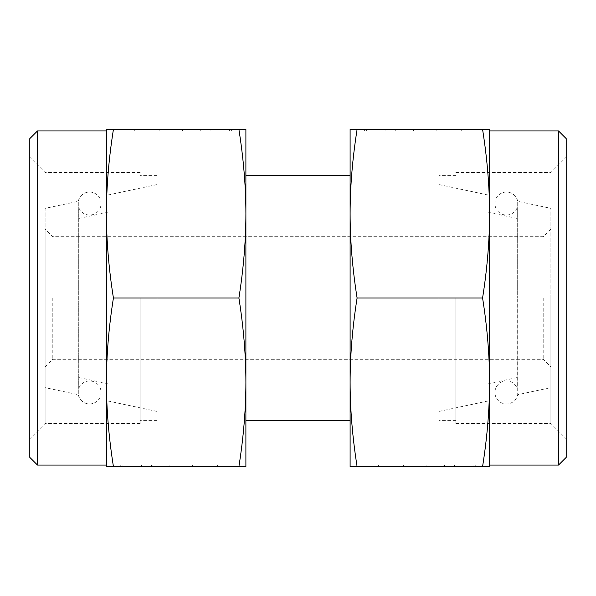 <?xml version="1.0" encoding="UTF-8"?>
<svg xmlns="http://www.w3.org/2000/svg" width="596" height="596" viewBox="0 0 596 596"><rect width="100%" height="100%" fill="white"/><g stroke="black" fill="none" stroke-linecap="round" stroke-linejoin="round"><path stroke-width="0.45" stroke-dasharray="2.98 2.23" d="M550.875 387.631L550.875 208.369L550.875 387.631L517.708 394.679L517.708 298L517.708 394.679A11.495 11.495 0 0 1 494.933 392.444A11.495 11.495 0 0 1 517.157 388.316L517.157 207.684L517.157 388.316M517.157 207.684A11.495 11.495 0 0 1 494.933 203.556A11.495 11.495 0 0 1 517.708 201.321L517.708 298L517.708 201.321L550.875 208.369M45.125 208.369L45.125 298L45.125 208.369L78.292 201.321L78.292 298L78.292 201.321A11.495 11.495 0 0 1 101.067 203.556A11.495 11.495 0 0 1 78.843 207.684L78.843 388.316L78.843 207.684M78.843 388.316A11.495 11.495 0 0 1 101.067 392.444A11.495 11.495 0 0 1 78.292 394.679L78.292 298L78.292 394.679L45.125 387.631L45.125 229.035L45.125 387.631M107.958 298L107.958 195.011L107.958 298M78.843 298L78.843 218.441L78.843 298M157.001 298L157.001 420.605L157.001 298M438.999 298L438.999 420.605L438.999 298M488.042 298L488.042 195.011L488.042 298M517.157 298L517.157 218.441L517.157 298M543.209 298L543.209 359.306L543.209 298M52.791 298L52.791 359.306L52.791 298M558.534 130.949L558.534 465.051M489.569 298L489.569 382.289C489.554 355.477 487.23 327.375 482.581 298C487.23 268.625 489.554 240.523 489.569 213.711L489.569 298M566.2 138.615L566.2 457.385M455.858 298L455.858 423.488L455.858 298M350.105 298L350.105 382.289C350.12 409.109 352.452 437.203 357.093 466.586L473.06 466.586L473.06 465.051L357.079 465.051L473.06 465.051L473.06 466.586L350.105 466.586L350.105 382.289C350.12 355.477 352.452 327.375 357.093 298C352.452 268.625 350.12 240.523 350.105 213.711L350.105 298M550.875 298L550.875 423.488L550.875 298M444.527 466.586L378.415 466.586L444.527 466.586L444.527 465.051L444.527 466.586L473.06 466.586L444.527 466.586M395.155 129.414L461.259 129.414L395.155 129.414L395.155 130.949L461.259 130.949L366.622 130.949L482.596 130.949L366.622 130.949L395.155 130.949L395.155 129.414L366.622 129.414L366.622 130.949L366.622 129.414L482.596 129.414L395.155 129.414M364.447 130.949L436.16 130.949L364.447 130.949L364.447 129.414L385.098 129.414L364.447 129.414L364.447 130.949M385.098 129.414L385.098 130.949M395.826 129.414L364.447 129.414L395.826 129.414L395.826 130.949L395.826 129.414L413.564 129.414L395.826 129.414M413.564 129.414L413.564 130.949L413.564 129.414L436.16 129.414L413.564 129.414L413.564 130.949L413.564 129.414M436.16 129.414L436.16 130.949L436.16 129.414M403.522 465.051L475.236 465.051L403.522 465.051L403.522 466.586L426.118 466.586L403.522 466.586L403.522 465.051M426.118 466.586L426.118 465.051L426.118 466.586L443.856 466.586L426.118 466.586L426.118 465.051L426.118 466.586M443.856 466.586L443.856 465.051L443.856 466.586L475.236 466.586L443.856 466.586M475.236 466.586L475.236 465.051L475.236 466.586L454.584 466.586L475.236 466.586M454.584 466.586L454.584 465.051M482.581 298L357.093 298M482.581 466.586C487.23 437.203 489.554 409.109 489.569 382.289L489.569 466.586L357.093 466.586L357.079 465.051M350.105 129.414L357.093 129.414C352.452 158.797 350.12 186.891 350.105 213.711L350.105 129.414M482.581 129.414L489.569 129.414L489.569 213.711C489.554 186.891 487.23 158.797 482.581 129.414L357.093 129.414M37.466 465.051L37.466 130.949M113.419 466.586L106.431 466.586L106.431 213.711C106.446 240.523 108.77 268.625 113.419 298C108.77 327.375 106.446 355.477 106.431 382.289C106.446 409.109 108.77 437.203 113.419 466.586L238.907 466.586L122.94 466.586L122.94 465.051L238.921 465.051L122.94 465.051L122.94 466.586L238.921 466.586C243.548 437.203 245.88 409.109 245.895 382.289C245.88 355.477 243.548 327.375 238.907 298C243.548 268.625 245.88 240.523 245.895 213.711C245.88 186.891 243.548 158.797 238.907 129.414L245.895 129.414L245.895 466.586L238.907 466.586L238.921 465.051M29.8 457.385L29.8 138.615M140.142 298L140.142 423.488L140.142 298M45.125 298L45.125 423.488L45.125 298M151.473 466.586L217.585 466.586L151.473 466.586L151.473 465.051L151.473 466.586L122.94 466.586L151.473 466.586M200.845 129.414L134.741 129.414L200.845 129.414L200.845 130.949L134.741 130.949L229.378 130.949L113.404 130.949L229.378 130.949L200.845 130.949L200.845 129.414L229.378 129.414L229.378 130.949L229.378 129.414L113.404 129.414L200.845 129.414M231.553 130.949L159.84 130.949L231.553 130.949L231.553 129.414L210.902 129.414L231.553 129.414L231.553 130.949M210.902 129.414L210.902 130.949M200.174 129.414L231.553 129.414L200.174 129.414L200.174 130.949L200.174 129.414L182.436 129.414L200.174 129.414M182.436 129.414L182.436 130.949L182.436 129.414L159.84 129.414L182.436 129.414L182.436 130.949L182.436 129.414M159.84 129.414L159.84 130.949L159.84 129.414M192.478 465.051L120.764 465.051L192.478 465.051L192.478 466.586L169.882 466.586L192.478 466.586L192.478 465.051M169.882 466.586L169.882 465.051L169.882 466.586L152.144 466.586L169.882 466.586L169.882 465.051L169.882 466.586M152.144 466.586L152.144 465.051L152.144 466.586L120.764 466.586L152.144 466.586M120.764 466.586L120.764 465.051L120.764 466.586L141.416 466.586L120.764 466.586M141.416 466.586L141.416 465.051M113.419 298L238.907 298M113.419 129.414C108.77 158.797 106.446 186.891 106.431 213.711L106.431 129.414L238.907 129.414M106.431 298L106.431 465.051L106.431 298M101.067 392.444L101.067 203.556L101.067 392.444M78.843 218.441L107.958 212.25M107.958 195.011L157.001 184.589M157.001 175.395L140.142 175.395M455.858 175.395L438.999 175.395M488.042 195.011L438.999 184.589M517.157 218.441L488.042 212.25M45.125 366.965L52.791 359.306L543.209 359.306L550.875 366.965M494.933 203.556L494.933 392.444L494.933 203.556M550.875 229.035L543.209 236.694L52.791 236.694L45.125 229.035M517.157 377.559L488.042 383.75M488.042 400.989L438.999 411.411M157.001 420.605L140.142 420.605M455.858 420.605L438.999 420.605M107.958 400.989L157.001 411.411M78.843 377.559L107.958 383.75M455.858 172.512L550.875 172.512L566.2 157.188M461.259 130.949L461.259 129.414M482.596 130.949L482.596 129.414M378.415 465.051L378.415 466.586M455.858 423.488L550.875 423.488L566.2 438.812M140.142 172.512L45.125 172.512L29.8 157.188M134.741 130.949L134.741 129.414M113.404 130.949L113.404 129.414M217.585 465.051L217.585 466.586M140.142 423.488L45.125 423.488L29.8 438.812"/><path stroke-width="0.89" d="M558.534 130.949L566.2 138.615L566.2 457.385L558.534 465.051L558.534 130.949L489.569 130.949M482.581 466.586L489.569 466.586L489.569 213.711C489.554 240.523 487.23 268.625 482.581 298C487.23 327.375 489.554 355.477 489.569 382.289C489.554 409.109 487.23 437.203 482.581 466.586L357.093 466.586C352.452 437.203 350.12 409.109 350.105 382.289C350.12 355.477 352.452 327.375 357.093 298C352.452 268.625 350.12 240.523 350.105 213.711C350.12 186.891 352.452 158.797 357.093 129.414L350.105 129.414L350.105 466.586L357.093 466.586M482.581 298L357.093 298M482.581 129.414C487.23 158.797 489.554 186.891 489.569 213.711L489.569 129.414L357.093 129.414M37.466 130.949L37.466 465.051L29.8 457.385L29.8 138.615L37.466 130.949L106.431 130.949M113.419 298C108.77 268.625 106.446 240.523 106.431 213.711L106.431 382.289C106.446 355.477 108.77 327.375 113.419 298L238.907 298C243.548 327.375 245.88 355.477 245.895 382.289C245.88 409.109 243.548 437.203 238.907 466.586L245.895 466.586L245.895 213.711C245.88 240.523 243.548 268.625 238.907 298M113.419 466.586C108.77 437.203 106.446 409.109 106.431 382.289L106.431 466.586L238.907 466.586M245.895 129.414L238.907 129.414C243.548 158.797 245.88 186.891 245.895 213.711L245.895 129.414M113.419 129.414L106.431 129.414L106.431 213.711C106.446 186.891 108.77 158.797 113.419 129.414L238.907 129.414M245.895 175.395L350.105 175.395M245.895 420.605L350.105 420.605M489.569 465.051L558.534 465.051M106.431 465.051L37.466 465.051"/></g></svg>
